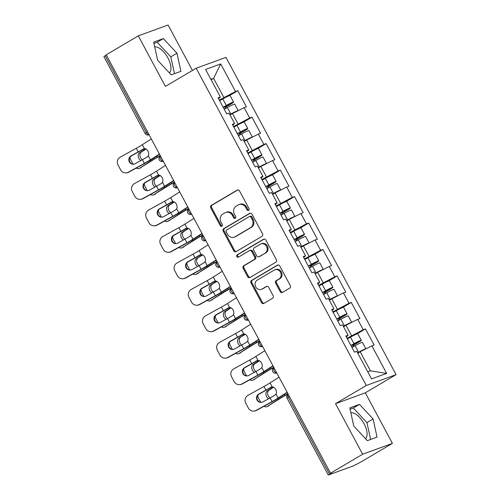 <?xml version="1.0" encoding="UTF-8"?>
<svg xmlns="http://www.w3.org/2000/svg" width="500" height="500" viewBox="0 0 500 500"><rect width="100%" height="100%" fill="white"/><g stroke="black" fill="none" stroke-linecap="round" stroke-linejoin="round"><path stroke-width="0.75" d="M248.625 210.381A1.325 1.163 -110 0 0 249.006 208.625L239.519 190.931A1.894 1.663 -110 0 0 237.188 190.113L211.306 205.413A1.894 1.663 -110 0 0 210.756 207.925L220.244 225.619A1.325 1.163 -110 0 0 222.256 224.431L221.031 222.144A6.062 5.325 -110 0 1 222.775 214.094L224.931 212.819A6.062 5.325 -110 0 1 225.712 212.45A6.062 5.325 -110 0 1 232.394 215.425L233.619 217.719A1.325 1.163 -110 0 0 235.631 216.525L234.406 214.237A6.062 5.325 -110 0 1 236.15 206.188L238.306 204.913A6.062 5.325 -110 0 1 239.088 204.544A6.062 5.325 -110 0 1 245.769 207.525L246.994 209.812A1.325 1.163 -110 0 0 248.625 210.381M365.525 438.669A15.062 7.113 59.4 0 0 364.044 423.675A15.062 7.113 59.4 0 0 350.863 412.738M154.725 46.95A15.062 7.113 -120.6 0 1 167.913 57.894A15.062 7.113 -120.6 0 1 169.394 72.881M280.144 291.594A1.894 1.663 -110 0 0 282.475 292.406L289.738 288.119A1.894 1.663 -110 0 0 290.281 285.6L279.744 265.95A1.894 1.663 -110 0 0 277.419 265.138L251.531 280.431A1.894 1.663 -110 0 0 250.987 282.95L261.519 302.6A1.894 1.663 -110 0 0 263.85 303.419L272.625 298.231A1.894 1.663 -110 0 0 273.169 295.719L268.663 287.306A1.894 1.663 -110 0 0 266.331 286.494L261.981 289.062A5.069 4.45 -110 0 1 261.325 289.369A5.069 4.45 -110 0 1 255.562 286.512A5.069 4.45 -110 0 1 257.2 280.15L274.244 270.081A5.069 4.45 -110 0 1 274.894 269.769A5.069 4.45 -110 0 1 280.663 272.631A5.069 4.45 -110 0 1 279.019 278.988L276.181 280.669A1.894 1.663 -110 0 0 275.637 283.181L280.144 291.594L281.012 291.275A1.894 1.663 -110 0 0 282.669 292.294M335.525 403.675L362.631 454.231L330.544 473.194L106.213 54.819L138.3 35.85L165.406 86.412L196.175 68.225L366.287 385.487L335.525 403.675L365.312 392.819L396.075 374.637L366.287 385.487M261.969 236.325A1.894 1.663 -110 0 0 262.512 233.812L251.975 214.163A1.894 1.663 -110 0 0 249.644 213.344L223.762 228.644A1.894 1.663 -110 0 0 223.212 231.156L233.75 250.806A1.894 1.663 -110 0 0 236.081 251.625L261.969 236.325M265.863 240.056L276.4 259.706A1.894 1.663 -110 0 1 275.85 262.219L249.969 277.519A1.894 1.663 -110 0 1 247.638 276.706L243.125 268.294A1.894 1.663 -110 0 1 243.675 265.781L254.169 259.575A1.894 1.663 -110 0 0 254.713 257.062L251.725 251.481A1.894 1.663 -110 0 0 249.394 250.662L238.463 257.125A1.325 1.163 -110 0 1 237.213 254.794L263.531 239.237A1.894 1.663 -110 0 1 265.863 240.056M396.075 374.637L225.963 57.375L196.175 68.225M356.931 333.95L365.481 328.9L363.225 329.719L347.056 338.294M365.481 328.9L374.125 345.019L371.863 345.838L386.65 373.406L371.538 378.913L356.756 351.344L354.494 352.169L345.856 336.05L348.113 335.225L342.562 324.875L340.306 325.7L331.662 309.581L333.919 308.762L328.369 298.412L326.112 299.231L317.469 283.119L319.731 282.294L314.181 271.944L311.919 272.769L303.281 256.65L305.538 255.825L299.988 245.475L297.731 246.3L289.088 230.181L291.344 229.363L285.794 219.013L283.538 219.831L274.894 203.719L277.156 202.894L271.606 192.544L269.35 193.369L260.706 177.25L262.962 176.425L257.413 166.075L255.156 166.9L246.513 150.781L248.769 149.956L243.225 139.613L240.963 140.431L232.325 124.312L234.581 123.494L229.031 113.144L226.775 113.969L218.131 97.85L220.387 97.025L205.606 69.456L220.719 63.95L235.5 91.519L219.331 100.087M229.213 95.75L237.756 90.7L235.5 91.519M237.756 90.7L246.4 106.812L244.144 107.638L249.694 117.987L233.525 126.556M243.4 122.219L251.95 117.163L249.694 117.987M251.95 117.163L260.594 133.281L258.331 134.106L263.881 144.456L247.719 153.025M257.594 148.681L266.144 143.631L263.881 144.456M266.144 143.631L274.781 159.75L272.525 160.569L278.075 170.919L261.906 179.494M271.788 175.15L280.331 170.1L278.075 170.919M280.331 170.1L288.975 186.219L286.719 187.037L292.262 197.387L276.1 205.956M285.975 201.619L294.525 196.562L292.262 197.387M294.525 196.562L303.163 212.681L300.906 213.506L306.456 223.856L290.287 232.425M300.169 228.081L308.712 223.031L306.456 223.856M308.712 223.031L317.356 239.15L315.1 239.975L320.65 250.319L304.481 258.894M314.356 254.55L322.906 249.5L320.65 250.319M322.906 249.5L331.55 265.619L329.288 266.438L334.837 276.788L318.675 285.356M328.55 281.019L337.1 275.963L334.837 276.788M337.1 275.963L345.737 292.081L343.481 292.906L349.031 303.256L332.863 311.825M342.744 307.481L351.287 302.431L349.031 303.256M351.287 302.431L359.931 318.55L357.675 319.375L363.225 329.719M351.556 335.631L346.006 325.281L343.556 326.731M346.306 336.894L348.113 335.225M357.675 319.375L346.006 325.281M337.362 309.169L331.812 298.819L329.363 300.262M332.113 310.425L333.919 308.762M343.481 292.906L331.812 298.819M323.169 282.7L317.625 272.35L315.175 273.8M317.919 283.956L319.731 282.294M329.288 266.438L317.625 272.35M308.981 256.231L303.431 245.881L300.981 247.331M303.731 257.494L305.538 255.825M315.1 239.975L303.431 245.881M294.788 229.769L289.237 219.419L286.788 220.863M289.538 231.025L291.344 229.363M300.906 213.506L289.237 219.419M280.6 203.3L275.05 192.95L272.6 194.4M275.35 204.556L277.156 202.894M286.719 187.037L275.05 192.95M266.406 176.831L260.856 166.481L258.406 167.931M261.156 178.088L262.962 176.425M272.525 160.569L260.856 166.481M252.213 150.363L246.669 140.019L244.219 141.463M246.962 151.625L248.769 149.956M258.331 134.106L246.669 140.019M238.025 123.9L232.475 113.55L230.025 115M232.775 125.156L234.581 123.494M244.144 107.638L232.475 113.55M106.331 55.038L105.169 55.725L146.381 132.581L147.544 131.894M149.044 134.694L148.675 134.831A2.894 2.544 -110 0 0 149.025 134.662A2.894 1.369 59.4 0 1 146.381 132.581L145.131 133.475L103.925 56.619L105.169 55.725M223.831 97.431L213.6 78.344L210.9 79.331M211.15 79.794L213.6 78.344L220.719 63.95M218.581 98.688L220.387 97.025M192.45 70.431L168.088 25L138.3 35.85M362.631 454.231L392.419 443.381L360.331 462.344L353.188 465.975L328.612 474.931L331.85 472.719L330.544 473.194M392.419 443.381L365.312 392.819M367.731 371.819L370.431 370.838L360.194 351.75L357.75 353.2M371.863 345.838L360.194 351.75M386.65 373.406L370.431 370.838M176.969 53.2L163.356 38.587L153.675 42.112L157.619 60.25L171.231 74.856L180.912 71.331L176.969 53.2L170.819 56.837L157.2 42.225L153.956 43.406M349.806 407.9L353.75 426.031L367.369 440.644L377.044 437.119L373.1 418.981L359.487 404.375L349.806 407.9M248.85 210.206A1.325 1.163 -110 0 1 247.862 209.494L246.637 207.206A6.062 5.325 -110 0 0 239.956 204.225L239.088 204.544M225.712 212.45L226.581 212.131A6.062 5.325 -110 0 1 233.263 215.113L234.488 217.4A1.325 1.163 -110 0 0 235.475 218.106M237.862 189.913L212.169 205.094A1.894 1.663 -110 0 0 211.625 207.613L221.112 225.306A1.325 1.163 -110 0 0 222.106 226.012M250.319 213.144L224.625 228.325A1.894 1.663 -110 0 0 224.081 230.844L234.619 250.494A1.894 1.663 -110 0 0 236.275 251.513M250.944 217.181A1.325 1.163 -110 0 0 249.312 216.612L226.594 230.037A1.325 1.163 -110 0 0 226.213 231.8L227.506 234.213A6.062 5.325 -110 0 0 234.181 237.194A6.062 5.325 -110 0 0 234.963 236.825L250.494 227.644A6.062 5.325 -110 0 0 252.237 219.594L250.944 217.181L251.812 216.863A1.325 1.163 -110 0 0 250.35 216.213L249.488 216.531M234.181 237.194L235.05 236.875A6.062 5.325 -110 0 0 235.831 236.506L234.963 236.825M251.812 216.863L253.106 219.281A6.062 5.325 -110 0 1 251.363 227.331L235.831 236.506M249.638 250.55L250.506 250.231A1.894 1.663 -110 0 1 252.594 251.163L255.581 256.744A1.894 1.663 -110 0 1 255.037 259.256L244.537 265.462A1.894 1.663 -110 0 0 243.994 267.981L248.506 276.388A1.894 1.663 -110 0 0 250.162 277.406M264.206 239.037L238.081 254.475A1.325 1.163 -110 0 0 238.756 256.95M265.062 253.137A5.069 4.45 -110 0 0 266.7 246.775A5.069 4.45 -110 0 0 260.938 243.919A5.069 4.45 -110 0 0 260.287 244.225L254.281 247.775A1.894 1.663 -110 0 0 253.738 250.294L256.731 255.869A1.894 1.663 -110 0 0 259.062 256.688L265.931 252.819A5.069 4.45 -110 0 0 267.569 246.462A5.069 4.45 -110 0 0 261.806 243.6L260.938 243.919M258.812 256.8L259.681 256.481A1.894 1.663 -110 0 0 259.931 256.369L259.062 256.688M265.931 252.819L259.931 256.369M274.894 269.769L275.763 269.456A5.069 4.45 -110 0 1 281.531 272.312A5.069 4.45 -110 0 1 279.887 278.675L277.05 280.35A1.894 1.663 -110 0 0 276.506 282.869L281.012 291.275M261.325 289.369L262.194 289.056A5.069 4.45 -110 0 0 262.85 288.744L261.981 289.062M267.006 286.288L262.85 288.744M278.094 264.931L252.4 280.119A1.894 1.663 -110 0 0 251.856 282.631L262.387 302.281A1.894 1.663 -110 0 0 264.044 303.3M174.475 73.675L170.819 56.837M157.2 42.225L163.356 38.587M370.606 439.462L366.95 422.619L353.331 408.013L350.087 409.194M353.331 408.013L359.487 404.375M366.95 422.619L373.1 418.981M136.225 168.088A5.794 3.919 -114.1 0 0 139.312 168.425A5.794 3.919 -114.1 0 0 139.675 168.225L151.938 160.606A12.938 1 -28.2 0 1 154.812 158.837A12.938 1 -28.2 0 1 157.844 157.1L160.319 155.719M160.225 155.544L157.3 157.175A15.45 1.194 151.8 0 0 153.681 159.25A15.45 1.194 151.8 0 0 150.25 161.363L139.675 168.225M145.662 148.931A15.45 1.194 151.8 0 0 144.113 149.906L139.381 152.975L141.069 152.225L145.8 149.156A12.938 1 -28.2 0 1 145.938 149.062M130.037 157.188A5.794 3.919 -114.1 0 0 131 160.362L133.025 164.144M140.806 160.606A4.444 3.006 65.9 0 1 138.938 158.525A4.444 3.006 65.9 0 1 139.381 152.975M141.069 152.225A4.444 3.006 -114.1 0 0 140.625 157.775A4.444 3.006 -114.1 0 0 142.344 159.756M141.363 167.469A5.794 3.919 65.9 0 1 141 167.669L139.312 168.425M226.269 108.131A1.156 1.019 70 0 1 226.588 106.569L230.837 104.062A6.375 0.494 151.8 0 0 233.588 102.094A6.375 0.494 151.8 0 0 226.269 105.481L223.162 107.231M223.256 107.406L231.375 103.281L225.463 106.981A1.156 1.019 -110 0 0 225.25 108.706M233.588 102.094L230.087 95.562A6.375 0.494 151.8 0 0 222.763 98.944L219.656 100.7M229.825 114.631L230.863 114.044A6.375 0.494 151.8 0 1 238.181 110.656L234.681 104.131A6.375 0.494 151.8 0 0 227.356 107.513L224.25 109.262M229.925 114.806L235.863 111.831M143.85 148.75L144.444 148.669A4.444 3.144 66.3 0 1 147.988 151.219A4.444 3.144 66.3 0 1 148.294 155.85L147.344 156.856A12.938 1 151.8 0 1 145.906 157.719A12.938 1 151.8 0 1 142.406 159.719L135.262 163.669A4.444 4.369 87 0 1 129.331 161.887A4.444 4.369 87 0 1 131.075 155.863L138.219 151.919A12.938 1 151.8 0 0 141.725 149.919A12.938 1 151.8 0 0 143.156 149.056L143.494 148.875M159.55 154.288L152.037 159.094A15.45 1.194 -28.2 0 1 148.994 160.956A15.45 1.194 -28.2 0 1 144.812 163.344L128.825 172.175A5.794 5.7 87 0 1 126.4 172.875L125.95 172.894A5.794 5.7 -93 0 1 120.644 169.875L118.006 164.956A5.794 5.7 -93 0 1 120.281 157.1L136.263 148.269A12.938 1 151.8 0 0 139.769 146.269A12.938 1 151.8 0 0 142.319 144.706L151.325 138.95M144.231 148.675A15.45 1.194 -28.2 0 1 142.85 149.506A15.45 1.194 -28.2 0 1 138.669 151.894L131.525 155.844A4.444 4.369 -93 0 0 133.625 164.181M125.95 172.894A5.794 5.7 -93 0 0 128.375 172.2L144.362 163.369A12.938 1 151.8 0 0 147.863 161.369A12.938 1 151.8 0 0 150.412 159.806L159.419 154.05M150.419 194.556A5.794 3.919 -114.1 0 0 153.506 194.887A5.794 3.919 -114.1 0 0 153.869 194.694L166.131 187.075A12.938 1 -28.2 0 1 169 185.306A12.938 1 -28.2 0 1 172.031 183.569L174.513 182.188M174.419 182.013L171.494 183.644A15.45 1.194 151.8 0 0 167.875 185.712A15.45 1.194 151.8 0 0 164.444 187.825L153.869 194.694M159.856 175.4A15.45 1.194 151.8 0 0 158.306 176.375L153.575 179.444L155.262 178.688L159.987 175.619A12.938 1 -28.2 0 1 160.131 175.531M144.231 183.656A5.794 3.919 -114.1 0 0 145.188 186.831L147.213 190.606M154.994 187.069A4.444 3.006 65.9 0 1 153.131 184.994A4.444 3.006 65.9 0 1 153.575 179.444M155.262 178.688A4.444 3.006 -114.1 0 0 154.819 184.237A4.444 3.006 -114.1 0 0 156.537 186.219M155.55 193.938A5.794 3.919 65.9 0 1 155.188 194.137L153.506 194.887M240.456 134.594A1.156 1.019 70 0 1 240.781 133.038L245.031 130.525A6.375 0.494 151.8 0 0 247.781 128.556A6.375 0.494 151.8 0 0 240.456 131.944L237.35 133.694M237.45 133.875L245.569 129.744L239.65 133.45A1.156 1.019 -110 0 0 239.438 135.169M247.781 128.556L244.275 122.025A6.375 0.494 151.8 0 0 236.956 125.412L233.85 127.163M244.019 141.094L245.05 140.512A6.375 0.494 151.8 0 1 252.369 137.125L248.869 130.594A6.375 0.494 151.8 0 0 241.55 133.981L238.444 135.731M244.112 141.275L250.056 138.3M164.606 221.025A5.794 3.919 -114.1 0 0 167.694 221.356A5.794 3.919 -114.1 0 0 168.056 221.156L180.319 213.538A12.938 1 -28.2 0 1 183.194 211.769A12.938 1 -28.2 0 1 186.225 210.031L188.7 208.656M188.606 208.481L185.681 210.106A15.45 1.194 151.8 0 0 182.062 212.181A15.45 1.194 151.8 0 0 178.637 214.294L168.056 221.156M174.044 201.863A15.45 1.194 151.8 0 0 172.494 202.844L167.769 205.912L169.456 205.156L174.181 202.087A12.938 1 -28.2 0 1 174.319 202M158.425 210.119A5.794 3.919 -114.1 0 0 159.381 213.3L161.406 217.075M169.188 213.538A4.444 3.006 65.9 0 1 167.319 211.462A4.444 3.006 65.9 0 1 167.769 205.912M169.456 205.156A4.444 3.006 -114.1 0 0 169.006 210.706A4.444 3.006 -114.1 0 0 170.725 212.688M169.744 220.406A5.794 3.919 65.9 0 1 169.381 220.6L167.694 221.356M254.65 161.062A1.156 1.019 70 0 1 254.975 159.506L259.219 156.994A6.375 0.494 151.8 0 0 261.969 155.025A6.375 0.494 151.8 0 0 254.65 158.412L251.544 160.162M251.637 160.338L259.756 156.213L253.844 159.913A1.156 1.019 -110 0 0 253.631 161.637M261.969 155.025L258.469 148.494A6.375 0.494 151.8 0 0 251.144 151.881L248.044 153.631M258.212 167.562L259.244 166.981A6.375 0.494 151.8 0 1 266.562 163.594L263.062 157.062A6.375 0.494 151.8 0 0 255.738 160.45L252.638 162.2M258.306 167.738L264.25 164.762M178.8 247.488A5.794 3.919 -114.1 0 0 181.887 247.825A5.794 3.919 -114.1 0 0 182.25 247.625L194.513 240.006A12.938 1 -28.2 0 1 197.387 238.238A12.938 1 -28.2 0 1 200.419 236.5L202.894 235.119M202.8 234.944L199.875 236.575A15.45 1.194 151.8 0 0 196.256 238.65A15.45 1.194 151.8 0 0 192.825 240.763L182.25 247.625M188.238 228.331A15.45 1.194 151.8 0 0 186.688 229.312L181.956 232.375L183.644 231.625L188.375 228.556A12.938 1 -28.2 0 1 188.512 228.463M172.613 236.588A5.794 3.919 -114.1 0 0 173.569 239.762L175.594 243.544M183.375 240.006A4.444 3.006 65.9 0 1 181.513 237.925A4.444 3.006 65.9 0 1 181.956 232.375M183.644 231.625A4.444 3.006 -114.1 0 0 183.2 237.175A4.444 3.006 -114.1 0 0 184.919 239.156M183.938 246.869A5.794 3.919 65.9 0 1 183.575 247.069L181.887 247.825M268.844 187.531A1.156 1.019 70 0 1 269.163 185.969L273.412 183.463A6.375 0.494 151.8 0 0 276.163 181.494A6.375 0.494 151.8 0 0 268.837 184.881L265.738 186.631M265.831 186.806L273.95 182.681L268.031 186.381A1.156 1.019 -110 0 0 267.819 188.106M276.163 181.494L272.663 174.963A6.375 0.494 151.8 0 0 265.338 178.35L262.231 180.1M272.4 194.031L273.431 193.45A6.375 0.494 151.8 0 1 280.756 190.056L277.256 183.531A6.375 0.494 151.8 0 0 269.931 186.912L266.825 188.669M272.494 194.206L278.438 191.231M192.987 273.956A5.794 3.919 -114.1 0 0 196.075 274.288A5.794 3.919 -114.1 0 0 196.444 274.094L208.706 266.475A12.938 1 -28.2 0 1 211.575 264.706A12.938 1 -28.2 0 1 214.606 262.969L217.081 261.588M216.988 261.413L214.069 263.044A15.45 1.194 151.8 0 0 210.45 265.119A15.45 1.194 151.8 0 0 207.019 267.231L196.444 274.094M202.425 254.8A15.45 1.194 151.8 0 0 200.875 255.775L196.15 258.844L202.562 255.025A12.938 1 -28.2 0 1 202.7 254.931M186.806 263.056A5.794 3.919 -114.1 0 0 187.763 266.231L189.788 270.006M197.569 266.475A4.444 3.006 65.9 0 1 195.706 264.394A4.444 3.006 65.9 0 1 196.15 258.844M197.838 258.087A4.444 3.006 -114.1 0 0 197.387 263.637A4.444 3.006 -114.1 0 0 199.106 265.619M198.125 273.337A5.794 3.919 65.9 0 1 197.763 273.538L196.075 274.288M283.031 213.994A1.156 1.019 70 0 1 283.356 212.438L287.606 209.925A6.375 0.494 151.8 0 0 290.356 207.963A6.375 0.494 151.8 0 0 283.031 211.344L279.925 213.094M280.019 213.275L288.144 209.144L282.225 212.85A1.156 1.019 -110 0 0 282.013 214.569M290.356 207.963L286.85 201.425A6.375 0.494 151.8 0 0 279.531 204.812L276.425 206.562M286.594 220.494L287.625 219.913A6.375 0.494 151.8 0 1 294.944 216.525L291.444 209.994A6.375 0.494 151.8 0 0 284.125 213.381L281.019 215.131M286.688 220.675L292.631 217.7M207.181 300.425A5.794 3.919 -114.1 0 0 210.269 300.756A5.794 3.919 -114.1 0 0 210.631 300.556L222.894 292.944A12.938 1 -28.2 0 1 225.769 291.169A12.938 1 -28.2 0 1 228.8 289.438L231.275 288.056M231.181 287.881L228.256 289.506A15.45 1.194 151.8 0 0 224.638 291.581A15.45 1.194 151.8 0 0 221.213 293.694L210.631 300.556M216.619 281.262A15.45 1.194 151.8 0 0 215.069 282.244L210.344 285.312L216.756 281.488A12.938 1 -28.2 0 1 216.894 281.4M200.994 289.519A5.794 3.919 -114.1 0 0 201.956 292.7L203.981 296.475M211.762 292.938A4.444 3.006 65.9 0 1 209.894 290.863A4.444 3.006 65.9 0 1 210.344 285.312M212.025 284.556A4.444 3.006 -114.1 0 0 211.581 290.106A4.444 3.006 -114.1 0 0 213.3 292.087M212.319 299.806A5.794 3.919 65.9 0 1 211.956 300L210.269 300.756M297.225 240.463A1.156 1.019 70 0 1 297.544 238.906L301.794 236.394A6.375 0.494 151.8 0 0 304.544 234.425A6.375 0.494 151.8 0 0 297.225 237.812L294.119 239.562M294.212 239.744L302.331 235.613L296.419 239.319A1.156 1.019 -110 0 0 296.206 241.038M304.544 234.425L301.044 227.894A6.375 0.494 151.8 0 0 293.719 231.281L290.613 233.031M300.788 246.962L301.819 246.381A6.375 0.494 151.8 0 1 309.137 242.994L305.637 236.462A6.375 0.494 151.8 0 0 298.312 239.85L295.212 241.6M300.881 247.138L306.819 244.169M158.038 175.219L158.631 175.131A4.444 3.144 66.3 0 1 162.181 177.688A4.444 3.144 66.3 0 1 162.481 182.312L161.531 183.325A12.938 1 151.8 0 1 160.1 184.188A12.938 1 151.8 0 1 156.594 186.188L149.45 190.138A4.444 4.369 87 0 1 143.525 188.356A4.444 4.369 87 0 1 145.269 182.331L152.413 178.381A12.938 1 151.8 0 0 155.912 176.381A12.938 1 151.8 0 0 157.35 175.519L157.688 175.344M173.744 180.756L166.231 185.556A15.45 1.194 -28.2 0 1 163.181 187.425A15.45 1.194 -28.2 0 1 159 189.812L143.019 198.644A5.794 5.7 87 0 1 140.594 199.338L140.144 199.363A5.794 5.7 -93 0 1 134.838 196.344L132.2 191.425A5.794 5.7 -93 0 1 134.475 183.569L150.456 174.737A12.938 1 151.8 0 0 153.956 172.738A12.938 1 151.8 0 0 156.512 171.175L165.519 165.413M158.425 175.144A15.45 1.194 -28.2 0 1 157.044 175.975A15.45 1.194 -28.2 0 1 152.863 178.356L145.719 182.306A4.444 4.369 -93 0 0 147.812 190.65M140.144 199.363A5.794 5.7 -93 0 0 142.569 198.669L158.55 189.838A12.938 1 151.8 0 0 162.056 187.838A12.938 1 151.8 0 0 164.606 186.275L173.612 180.512M172.231 201.681L172.825 201.6A4.444 3.144 66.3 0 1 176.369 204.156A4.444 3.144 66.3 0 1 176.675 208.781L175.725 209.794A12.938 1 151.8 0 1 174.294 210.656A12.938 1 151.8 0 1 170.787 212.656L163.644 216.6A4.444 4.369 87 0 1 157.713 214.819A4.444 4.369 87 0 1 159.456 208.8L166.6 204.85A12.938 1 151.8 0 0 170.106 202.85A12.938 1 151.8 0 0 171.537 201.988L171.881 201.806M187.931 207.225L180.419 212.025A15.45 1.194 -28.2 0 1 177.375 213.894A15.45 1.194 -28.2 0 1 173.194 216.275L157.206 225.113A5.794 5.7 87 0 1 154.781 225.806L154.331 225.831A5.794 5.7 -93 0 1 149.025 222.812L146.387 217.887A5.794 5.7 -93 0 1 148.663 210.037L164.65 201.2A12.938 1 151.8 0 0 168.15 199.2A12.938 1 151.8 0 0 170.7 197.644L179.706 191.881M172.613 201.612A15.45 1.194 -28.2 0 1 171.238 202.438A15.45 1.194 -28.2 0 1 167.05 204.825L159.906 208.775A4.444 4.369 -93 0 0 162.006 217.119M154.331 225.831A5.794 5.7 -93 0 0 156.762 225.138L172.744 216.3A12.938 1 151.8 0 0 176.244 214.3A12.938 1 151.8 0 0 178.8 212.738L187.806 206.981M186.425 228.15L187.013 228.069A4.444 3.144 66.3 0 1 190.562 230.619A4.444 3.144 66.3 0 1 190.869 235.25L189.913 236.256A12.938 1 151.8 0 1 188.481 237.119A12.938 1 151.8 0 1 184.981 239.119L177.831 243.069A4.444 4.369 87 0 1 171.906 241.287A4.444 4.369 87 0 1 173.65 235.263L180.794 231.319A12.938 1 151.8 0 0 184.3 229.319A12.938 1 151.8 0 0 185.731 228.456L186.069 228.275M202.125 233.688L194.613 238.494A15.45 1.194 -28.2 0 1 191.569 240.356A15.45 1.194 -28.2 0 1 187.381 242.744L171.4 251.581A5.794 5.7 87 0 1 168.975 252.275L168.525 252.294A5.794 5.7 -93 0 1 163.219 249.275L160.581 244.356A5.794 5.7 -93 0 1 162.856 236.5L178.837 227.669A12.938 1 151.8 0 0 182.344 225.669A12.938 1 151.8 0 0 184.894 224.106L193.9 218.35M186.806 228.081A15.45 1.194 -28.2 0 1 185.425 228.906A15.45 1.194 -28.2 0 1 181.244 231.294L174.1 235.244A4.444 4.369 -93 0 0 176.2 243.581M168.525 252.294A5.794 5.7 -93 0 0 170.95 251.6L186.938 242.769A12.938 1 151.8 0 0 190.438 240.769A12.938 1 151.8 0 0 192.987 239.206L201.994 233.45M200.613 254.619L201.206 254.531A4.444 3.144 66.3 0 1 204.75 257.087A4.444 3.144 66.3 0 1 205.056 261.712L204.106 262.725A12.938 1 151.8 0 1 202.675 263.587A12.938 1 151.8 0 1 199.169 265.587L192.025 269.538A4.444 4.369 87 0 1 186.1 267.756A4.444 4.369 87 0 1 187.844 261.731L194.988 257.781A12.938 1 151.8 0 0 198.487 255.781A12.938 1 151.8 0 0 199.919 254.919L200.263 254.744M216.319 260.156L208.806 264.962A15.45 1.194 -28.2 0 1 205.756 266.825A15.45 1.194 -28.2 0 1 201.575 269.212L185.594 278.044A5.794 5.7 87 0 1 183.162 278.738L182.712 278.762A5.794 5.7 -93 0 1 177.413 275.744L174.775 270.825A5.794 5.7 -93 0 1 177.044 262.969L193.031 254.137A12.938 1 151.8 0 0 196.531 252.138A12.938 1 151.8 0 0 199.081 250.575L208.088 244.819M201 254.544A15.45 1.194 -28.2 0 1 199.619 255.375A15.45 1.194 -28.2 0 1 195.438 257.762L188.287 261.706A4.444 4.369 -93 0 0 190.387 270.05M182.712 278.762A5.794 5.7 -93 0 0 185.144 278.069L201.125 269.237A12.938 1 151.8 0 0 204.631 267.238A12.938 1 151.8 0 0 207.181 265.675L216.188 259.913M214.806 281.081L215.4 281A4.444 3.144 66.3 0 1 218.944 283.556A4.444 3.144 66.3 0 1 219.25 288.181L218.3 289.194A12.938 1 151.8 0 1 216.863 290.056A12.938 1 151.8 0 1 213.363 292.056L206.219 296A4.444 4.369 87 0 1 200.287 294.219A4.444 4.369 87 0 1 202.031 288.2L209.175 284.25A12.938 1 151.8 0 0 212.681 282.25A12.938 1 151.8 0 0 214.112 281.388L214.456 281.212M230.506 286.625L222.994 291.425A15.45 1.194 -28.2 0 1 219.95 293.294A15.45 1.194 -28.2 0 1 215.769 295.681L199.781 304.513A5.794 5.7 87 0 1 197.356 305.206L196.906 305.231A5.794 5.7 -93 0 1 191.6 302.213L188.962 297.294A5.794 5.7 -93 0 1 191.238 289.438L207.219 280.6A12.938 1 151.8 0 0 210.725 278.606A12.938 1 151.8 0 0 213.275 277.044L222.281 271.281M215.188 281.012A15.45 1.194 -28.2 0 1 213.806 281.837A15.45 1.194 -28.2 0 1 209.625 284.225L202.481 288.175A4.444 4.369 -93 0 0 204.581 296.519M196.906 305.231A5.794 5.7 -93 0 0 199.331 304.538L215.319 295.7A12.938 1 151.8 0 0 218.819 293.7A12.938 1 151.8 0 0 221.369 292.144L230.381 286.381M221.375 326.887A5.794 3.919 -114.1 0 0 224.462 327.225A5.794 3.919 -114.1 0 0 224.825 327.025L237.087 319.406A12.938 1 -28.2 0 1 239.963 317.638A12.938 1 -28.2 0 1 242.987 315.9L245.469 314.525M245.375 314.35L242.45 315.975A15.45 1.194 151.8 0 0 238.831 318.05A15.45 1.194 151.8 0 0 235.4 320.163L224.825 327.025M230.812 307.731A15.45 1.194 151.8 0 0 229.262 308.712L224.531 311.781L226.219 311.025L230.944 307.956A12.938 1 -28.2 0 1 231.088 307.869M215.188 315.988A5.794 3.919 -114.1 0 0 216.144 319.163L218.169 322.944M225.95 319.406A4.444 3.006 65.9 0 1 224.088 317.325A4.444 3.006 65.9 0 1 224.531 311.781M226.219 311.025A4.444 3.006 -114.1 0 0 225.775 316.575A4.444 3.006 -114.1 0 0 227.494 318.556M226.513 326.269A5.794 3.919 65.9 0 1 226.15 326.469L224.462 327.225M311.419 266.931A1.156 1.019 70 0 1 311.737 265.369L315.988 262.863A6.375 0.494 151.8 0 0 318.738 260.894A6.375 0.494 151.8 0 0 311.413 264.281L308.306 266.031M308.406 266.206L316.525 262.081L310.606 265.781A1.156 1.019 -110 0 0 310.394 267.506M318.738 260.894L315.231 254.363A6.375 0.494 151.8 0 0 307.913 257.75L304.806 259.5M314.975 273.431L316.006 272.85A6.375 0.494 151.8 0 1 323.331 269.456L319.825 262.931A6.375 0.494 151.8 0 0 312.506 266.312L309.4 268.069M315.069 273.606L321.012 270.631M228.994 307.55L229.587 307.469A4.444 3.144 66.3 0 1 233.137 310.019A4.444 3.144 66.3 0 1 233.438 314.65L232.488 315.663A12.938 1 151.8 0 1 231.056 316.525A12.938 1 151.8 0 1 227.55 318.519L220.406 322.469A4.444 4.369 87 0 1 214.481 320.688A4.444 4.369 87 0 1 216.225 314.662L223.369 310.719A12.938 1 151.8 0 0 226.869 308.719A12.938 1 151.8 0 0 228.306 307.856L228.644 307.675M244.7 313.087L237.188 317.894A15.45 1.194 -28.2 0 1 234.144 319.756A15.45 1.194 -28.2 0 1 229.956 322.144L213.975 330.981A5.794 5.7 87 0 1 211.55 331.675L211.1 331.7A5.794 5.7 -93 0 1 205.794 328.675L203.156 323.756A5.794 5.7 -93 0 1 205.431 315.9L221.412 307.069A12.938 1 151.8 0 0 224.919 305.069A12.938 1 151.8 0 0 227.469 303.506L236.475 297.75M229.381 307.481A15.45 1.194 -28.2 0 1 228 308.306A15.45 1.194 -28.2 0 1 223.819 310.694L216.675 314.644A4.444 4.369 -93 0 0 218.775 322.987M211.1 331.7A5.794 5.7 -93 0 0 213.525 331L229.506 322.169A12.938 1 151.8 0 0 233.012 320.169A12.938 1 151.8 0 0 235.562 318.606L244.569 312.85M235.562 353.356A5.794 3.919 -114.1 0 0 238.65 353.694A5.794 3.919 -114.1 0 0 239.013 353.494L251.281 345.875A12.938 1 -28.2 0 1 254.15 344.106A12.938 1 -28.2 0 1 257.181 342.369L259.656 340.988M259.562 340.812L256.644 342.444A15.45 1.194 151.8 0 0 253.025 344.519A15.45 1.194 151.8 0 0 249.594 346.631L239.013 353.494M245 334.2A15.45 1.194 151.8 0 0 243.45 335.175L238.725 338.244L245.138 334.425A12.938 1 -28.2 0 1 245.275 334.331M229.381 342.456A5.794 3.919 -114.1 0 0 230.338 345.631L232.362 349.406M240.144 345.875A4.444 3.006 65.9 0 1 238.275 343.794A4.444 3.006 65.9 0 1 238.725 338.244M240.413 337.488A4.444 3.006 -114.1 0 0 239.963 343.038A4.444 3.006 -114.1 0 0 241.681 345.019M240.7 352.738A5.794 3.919 65.9 0 1 240.338 352.938L238.65 353.694M325.606 293.4A1.156 1.019 70 0 1 325.931 291.837L330.175 289.325A6.375 0.494 151.8 0 0 332.925 287.362A6.375 0.494 151.8 0 0 325.606 290.744L322.5 292.5M322.594 292.675L330.712 288.544L324.8 292.25A1.156 1.019 -110 0 0 324.588 293.975M332.925 287.362L329.425 280.831A6.375 0.494 151.8 0 0 322.106 284.212L319 285.963M329.169 299.894L330.2 299.312A6.375 0.494 151.8 0 1 337.519 295.925L334.019 289.394A6.375 0.494 151.8 0 0 326.7 292.781L323.594 294.531M329.263 300.075L335.206 297.1M243.188 334.019L243.781 333.931A4.444 3.144 66.3 0 1 247.325 336.488A4.444 3.144 66.3 0 1 247.631 341.119L246.681 342.125A12.938 1 151.8 0 1 245.25 342.987A12.938 1 151.8 0 1 241.744 344.988L234.6 348.938A4.444 4.369 87 0 1 228.669 347.156A4.444 4.369 87 0 1 230.413 341.131L237.562 337.181A12.938 1 151.8 0 0 241.062 335.188A12.938 1 151.8 0 0 242.494 334.325L242.838 334.144M258.888 339.556L251.375 344.363A15.45 1.194 -28.2 0 1 248.331 346.225A15.45 1.194 -28.2 0 1 244.15 348.612L228.169 357.444A5.794 5.7 87 0 1 225.738 358.144L225.287 358.162A5.794 5.7 -93 0 1 219.988 355.144L217.344 350.225A5.794 5.7 -93 0 1 219.619 342.369L235.606 333.537A12.938 1 151.8 0 0 239.106 331.538A12.938 1 151.8 0 0 241.656 329.975L250.662 324.219M243.575 333.944A15.45 1.194 -28.2 0 1 242.194 334.775A15.45 1.194 -28.2 0 1 238.006 337.163L230.863 341.106A4.444 4.369 -93 0 0 232.963 349.45M225.287 358.162A5.794 5.7 -93 0 0 227.719 357.469L243.7 348.638A12.938 1 151.8 0 0 247.206 346.637A12.938 1 151.8 0 0 249.756 345.075L258.762 339.319M249.756 379.825A5.794 3.919 -114.1 0 0 252.844 380.156A5.794 3.919 -114.1 0 0 253.206 379.963L265.469 372.344A12.938 1 -28.2 0 1 268.344 370.575A12.938 1 -28.2 0 1 271.375 368.837L273.85 367.456M273.756 367.281L270.831 368.913A15.45 1.194 151.8 0 0 267.213 370.981A15.45 1.194 151.8 0 0 263.781 373.094L253.206 379.963M259.194 360.662A15.45 1.194 151.8 0 0 257.644 361.644L252.913 364.712L254.6 363.956L259.331 360.887A12.938 1 -28.2 0 1 259.469 360.8M243.569 368.919A5.794 3.919 -114.1 0 0 244.531 372.1L246.556 375.875M254.338 372.337A4.444 3.006 65.9 0 1 252.469 370.262A4.444 3.006 65.9 0 1 252.913 364.712M254.6 363.956A4.444 3.006 -114.1 0 0 254.156 369.506A4.444 3.006 -114.1 0 0 255.875 371.488M254.894 379.206A5.794 3.919 65.9 0 1 254.531 379.4L252.844 380.156M339.8 319.862A1.156 1.019 70 0 1 340.119 318.306L344.369 315.794A6.375 0.494 151.8 0 0 347.119 313.825A6.375 0.494 151.8 0 0 339.8 317.213L336.694 318.962M336.788 319.144L344.906 315.012L338.994 318.719A1.156 1.019 -110 0 0 338.781 320.438M347.119 313.825L343.619 307.294A6.375 0.494 151.8 0 0 336.294 310.681L333.188 312.431M343.356 326.362L344.394 325.781A6.375 0.494 151.8 0 1 351.712 322.394L348.212 315.863A6.375 0.494 151.8 0 0 340.887 319.25L337.781 321M343.456 326.544L349.394 323.569M257.381 360.487L257.975 360.4A4.444 3.144 66.3 0 1 261.519 362.956A4.444 3.144 66.3 0 1 261.825 367.581L260.869 368.594A12.938 1 151.8 0 1 259.438 369.456A12.938 1 151.8 0 1 255.938 371.456L248.794 375.406A4.444 4.369 87 0 1 242.862 373.619A4.444 4.369 87 0 1 244.606 367.6L251.75 363.65A12.938 1 151.8 0 0 255.256 361.65A12.938 1 151.8 0 0 256.688 360.788L257.025 360.613M273.081 366.025L265.569 370.825A15.45 1.194 -28.2 0 1 262.525 372.694A15.45 1.194 -28.2 0 1 258.344 375.081L242.356 383.913A5.794 5.7 87 0 1 239.931 384.606L239.481 384.631A5.794 5.7 -93 0 1 234.175 381.613L231.537 376.694A5.794 5.7 -93 0 1 233.812 368.837L249.794 360A12.938 1 151.8 0 0 253.3 358.006A12.938 1 151.8 0 0 255.85 356.444L264.856 350.681M257.762 360.412A15.45 1.194 -28.2 0 1 256.381 361.238A15.45 1.194 -28.2 0 1 252.2 363.625L245.056 367.575A4.444 4.369 -93 0 0 247.156 375.919M239.481 384.631A5.794 5.7 -93 0 0 241.906 383.938L257.894 375.1A12.938 1 151.8 0 0 261.394 373.106A12.938 1 151.8 0 0 263.944 371.544L272.95 365.781M263.95 406.287A5.794 3.919 -114.1 0 0 267.038 406.625A5.794 3.919 -114.1 0 0 267.4 406.425L279.662 398.806A12.938 1 -28.2 0 1 282.531 397.038A12.938 1 -28.2 0 1 285.562 395.3L288.044 393.925M287.95 393.75L285.025 395.375A15.45 1.194 151.8 0 0 281.406 397.45A15.45 1.194 151.8 0 0 277.975 399.562L267.4 406.425M273.387 387.131A15.45 1.194 151.8 0 0 271.837 388.113L267.106 391.181L268.794 390.425L273.519 387.356A12.938 1 -28.2 0 1 273.663 387.269M257.762 395.387A5.794 3.919 -114.1 0 0 258.719 398.562L260.744 402.344M268.525 398.806A4.444 3.006 65.9 0 1 266.663 396.731A4.444 3.006 65.9 0 1 267.106 391.181M268.794 390.425A4.444 3.006 -114.1 0 0 268.35 395.975A4.444 3.006 -114.1 0 0 270.069 397.956M269.081 405.675A5.794 3.919 65.9 0 1 268.719 405.869L267.038 406.625M353.988 346.331A1.156 1.019 70 0 1 354.312 344.775L358.562 342.262A6.375 0.494 151.8 0 0 361.312 340.294A6.375 0.494 151.8 0 0 353.988 343.681L350.881 345.431M350.981 345.606L359.1 341.481L353.181 345.181A1.156 1.019 -110 0 0 352.969 346.906M361.312 340.294L357.806 333.762A6.375 0.494 151.8 0 0 350.487 337.15L347.381 338.9M357.55 352.831L358.581 352.25A6.375 0.494 151.8 0 1 365.9 348.862L362.4 342.331A6.375 0.494 151.8 0 0 355.081 345.719L351.975 347.469M357.644 353.006L363.587 350.031M271.569 386.95L272.162 386.869A4.444 3.144 66.3 0 1 275.712 389.425A4.444 3.144 66.3 0 1 276.012 394.05L275.062 395.062A12.938 1 151.8 0 1 273.631 395.925A12.938 1 151.8 0 1 270.125 397.919L262.981 401.869A4.444 4.369 87 0 1 257.056 400.087A4.444 4.369 87 0 1 258.8 394.069L265.944 390.119A12.938 1 151.8 0 0 269.444 388.119A12.938 1 151.8 0 0 270.881 387.256L271.219 387.075M287.275 392.494L279.762 397.294A15.45 1.194 -28.2 0 1 276.712 399.156A15.45 1.194 -28.2 0 1 272.531 401.544L256.55 410.381A5.794 5.7 87 0 1 254.119 411.075L253.675 411.1A5.794 5.7 -93 0 1 248.369 408.081L245.731 403.156A5.794 5.7 -93 0 1 248.006 395.3L263.988 386.469A12.938 1 151.8 0 0 267.488 384.469A12.938 1 151.8 0 0 270.038 382.906L279.05 377.15M271.956 386.881A15.45 1.194 -28.2 0 1 270.575 387.706A15.45 1.194 -28.2 0 1 266.394 390.094L259.25 394.044A4.444 4.369 -93 0 0 261.344 402.388M253.675 411.1A5.794 5.7 -93 0 0 256.1 410.4L272.081 401.569A12.938 1 151.8 0 0 275.587 399.569A12.938 1 151.8 0 0 278.137 398.006L287.144 392.25M289.456 396.562L288.294 397.25L329.506 474.106M288.206 394.231L288.125 394.281A2.894 1.369 -120.6 0 0 288.294 397.25L287.044 398.144L328.256 475M160.575 159.05A2.894 1.369 -120.6 0 1 160.4 156.081A2.894 1.369 -120.6 0 1 160.487 156.037L160.4 156.081A2.894 2.894 0 0 0 162.869 161.294A2.894 2.544 -110 0 0 163.219 161.131A2.894 1.369 59.4 0 1 160.575 159.05M174.762 185.519A2.894 1.369 -120.6 0 1 174.594 182.55A2.894 1.369 -120.6 0 1 174.681 182.506L174.594 182.55A2.894 2.894 0 0 0 177.056 187.763A2.894 2.544 -110 0 0 177.413 187.6A2.894 1.369 59.4 0 1 174.762 185.519M188.956 211.981A2.894 1.369 -120.6 0 1 188.787 209.013A2.894 1.369 -120.6 0 1 188.869 208.969L188.787 209.013A2.894 2.894 0 0 0 191.25 214.231A2.894 2.544 -110 0 0 191.6 214.062A2.894 1.369 59.4 0 1 188.956 211.981M203.15 238.45A2.894 1.369 -120.6 0 1 202.975 235.481A2.894 1.369 -120.6 0 1 203.062 235.438L202.975 235.481A2.894 2.894 0 0 0 205.444 240.694A2.894 2.544 -110 0 0 205.794 240.531A2.894 1.369 59.4 0 1 203.15 238.45M219.981 266.994A2.894 1.369 59.4 0 1 217.338 264.919A2.894 1.369 -120.6 0 1 217.169 261.95A2.894 1.369 -120.6 0 1 217.256 261.906L217.169 261.95A2.894 2.894 0 0 0 219.631 267.162A2.894 2.544 -110 0 0 219.988 267M231.531 291.381A2.894 1.369 -120.6 0 1 231.356 288.412A2.894 1.369 -120.6 0 1 231.444 288.375L231.356 288.412A2.894 2.894 0 0 0 233.825 293.631A2.894 2.544 -110 0 0 234.175 293.463A2.894 1.369 59.4 0 1 231.531 291.381M245.719 317.85A2.894 1.369 -120.6 0 1 245.55 314.881A2.894 1.369 -120.6 0 1 245.637 314.837L245.55 314.881A2.894 2.894 0 0 0 248.012 320.094A2.894 2.544 -110 0 0 248.369 319.931A2.894 1.369 59.4 0 1 245.719 317.85M259.913 344.319A2.894 1.369 -120.6 0 1 259.744 341.35A2.894 1.369 -120.6 0 1 259.825 341.306L259.744 341.35A2.894 2.894 0 0 0 262.206 346.562A2.894 2.544 -110 0 0 262.556 346.4A2.894 1.369 59.4 0 1 259.913 344.319M274.106 370.781A2.894 1.369 -120.6 0 1 273.931 367.812A2.894 1.369 -120.6 0 1 274.019 367.775L273.931 367.812A2.894 2.894 0 0 0 276.4 373.031A2.894 2.544 -110 0 0 276.75 372.869A2.894 1.369 59.4 0 1 274.106 370.781M287.044 398.144A2.894 2.894 0 0 1 288.125 394.281A2.894 1.369 -120.6 0 1 288.212 394.237M246.637 207.206L245.769 207.525M234.488 217.4L233.619 217.719M233.263 215.113L232.394 215.425M221.112 225.306L220.244 225.619M211.625 207.613L210.756 207.925M212.169 205.094L211.306 205.413M237.694 189.931L237.188 190.113M247.862 209.494L246.994 209.812M234.619 250.494L233.75 250.806M224.081 230.844L223.212 231.156M224.625 228.325L223.762 228.644M250.15 213.162L249.644 213.344M251.363 227.331L250.494 227.644M253.106 219.281L252.237 219.594M248.506 276.388L247.638 276.706M243.994 267.981L243.125 268.294M244.537 265.462L243.675 265.781M255.037 259.256L254.169 259.575M255.581 256.744L254.713 257.062M252.594 251.163L251.725 251.481M238.081 254.475L237.213 254.794M264.037 239.056L263.531 239.237M276.506 282.869L275.637 283.181M277.05 280.35L276.181 280.669M279.887 278.675L279.019 278.988M266.837 286.306L266.331 286.494M262.387 302.281L261.519 302.6M251.856 282.631L250.987 282.95M252.4 280.119L251.531 280.431M277.919 264.95L277.419 265.138M150.25 161.363L149.781 160.487M144.113 149.906L143.644 149.031M157.3 157.175L156.725 156.1M225.463 106.981L226.588 106.569M229.706 104.469L229.462 104.006M226.269 105.481L222.763 98.944M230.863 114.044L227.356 107.513M142.319 144.706L144.444 148.669M148.294 155.85L150.412 159.806M142.406 159.719L144.362 163.369M136.263 148.269L138.219 151.919M128.375 172.2L128.825 172.175M131.075 155.863L131.525 155.844M164.444 187.825L163.975 186.956M158.306 176.375L157.838 175.5M171.494 183.644L170.912 182.562M239.65 133.45L240.781 133.038M243.9 130.938L243.65 130.475M240.456 131.944L236.956 125.412M245.05 140.512L241.55 133.981M178.637 214.294L178.169 213.419M172.494 202.844L172.025 201.969M185.681 210.106L185.106 209.031M253.844 159.913L254.975 159.506M258.094 157.406L257.844 156.944M254.65 158.412L251.144 151.881M259.244 166.981L255.738 160.45M192.825 240.763L192.356 239.887M186.688 229.312L186.219 228.438M199.875 236.575L199.3 235.5M268.031 186.381L269.163 185.969M272.281 183.869L272.038 183.406M268.837 184.881L265.338 178.35M273.431 193.45L269.931 186.912M207.019 267.231L206.55 266.356M200.875 255.775L200.406 254.9M214.069 263.044L213.487 261.962M282.225 212.85L283.356 212.438M286.475 210.338L286.225 209.875M283.031 211.344L279.531 204.812M287.625 219.913L284.125 213.381M221.213 293.694L220.738 292.819M215.069 282.244L214.6 281.369M228.256 289.506L227.681 288.431M296.419 239.319L297.544 238.906M300.669 236.806L300.419 236.344M297.225 237.812L293.719 231.281M301.819 246.381L298.312 239.85M156.512 171.175L158.631 175.131M162.481 182.312L164.606 186.275M156.594 186.188L158.55 189.838M150.456 174.737L152.413 178.381M142.569 198.669L143.019 198.644M145.269 182.331L145.719 182.306M170.7 197.644L172.825 201.6M176.675 208.781L178.8 212.738M170.787 212.656L172.744 216.3M164.65 201.2L166.6 204.85M156.762 225.138L157.206 225.113M159.456 208.8L159.906 208.775M184.894 224.106L187.013 228.069M190.869 235.25L192.987 239.206M184.981 239.119L186.938 242.769M178.837 227.669L180.794 231.319M170.95 251.6L171.4 251.581M173.65 235.263L174.1 235.244M199.081 250.575L201.206 254.531M205.056 261.712L207.181 265.675M199.169 265.587L201.125 269.237M193.031 254.137L194.988 257.781M185.144 278.069L185.594 278.044M187.844 261.731L188.287 261.706M213.275 277.044L215.4 281M219.25 288.181L221.369 292.144M213.363 292.056L215.319 295.7M207.219 280.6L209.175 284.25M199.331 304.538L199.781 304.513M202.031 288.2L202.481 288.175M235.4 320.163L234.931 319.288M229.262 308.712L228.794 307.838M242.45 315.975L241.869 314.9M310.606 265.781L311.737 265.369M314.856 263.269L314.606 262.806M311.413 264.281L307.913 257.75M316.006 272.85L312.506 266.312M227.469 303.506L229.587 307.469M233.438 314.65L235.562 318.606M227.55 318.519L229.506 322.169M221.412 307.069L223.369 310.719M213.525 331L213.975 330.981M216.225 314.662L216.675 314.644M249.594 346.631L249.125 345.756M243.45 335.175L242.981 334.3M256.644 342.444L256.062 341.362M324.8 292.25L325.931 291.837M329.05 289.738L328.8 289.275M325.606 290.744L322.106 284.212M330.2 299.312L326.7 292.781M241.656 329.975L243.781 333.931M247.631 341.119L249.756 345.075M241.744 344.988L243.7 348.638M235.606 333.537L237.562 337.181M227.719 357.469L228.169 357.444M230.413 341.131L230.863 341.106M263.781 373.094L263.312 372.219M257.644 361.644L257.175 360.769M270.831 368.913L270.256 367.831M338.994 318.719L340.119 318.306M343.237 316.206L342.994 315.744M339.8 317.213L336.294 310.681M344.394 325.781L340.887 319.25M255.85 356.444L257.975 360.4M261.825 367.581L263.944 371.544M255.938 371.456L257.894 375.1M249.794 360L251.75 363.65M241.906 383.938L242.356 383.913M244.606 367.6L245.056 367.575M277.975 399.562L277.506 398.688M271.837 388.113L271.363 387.238M285.025 395.375L284.444 394.3M353.181 345.181L354.312 344.775M357.431 342.675L357.181 342.206M353.988 343.681L350.487 337.15M358.581 352.25L355.081 345.719M270.038 382.906L272.162 386.869M276.012 394.05L278.137 398.006M270.125 397.919L272.081 401.569M263.988 386.469L265.944 390.119M256.1 410.4L256.55 410.381M258.8 394.069L259.25 394.044M145.131 133.475A2.894 2.894 0 0 0 148.675 134.831M163.238 161.163L162.869 161.294M177.425 187.631L177.056 187.763M191.619 214.094L191.25 214.231M205.812 240.562L205.444 240.694M220 267.031L219.631 267.162M234.194 293.494L233.825 293.631M248.381 319.962L248.012 320.094M262.575 346.431L262.206 346.562M276.769 372.894L276.4 373.031"/></g></svg>

